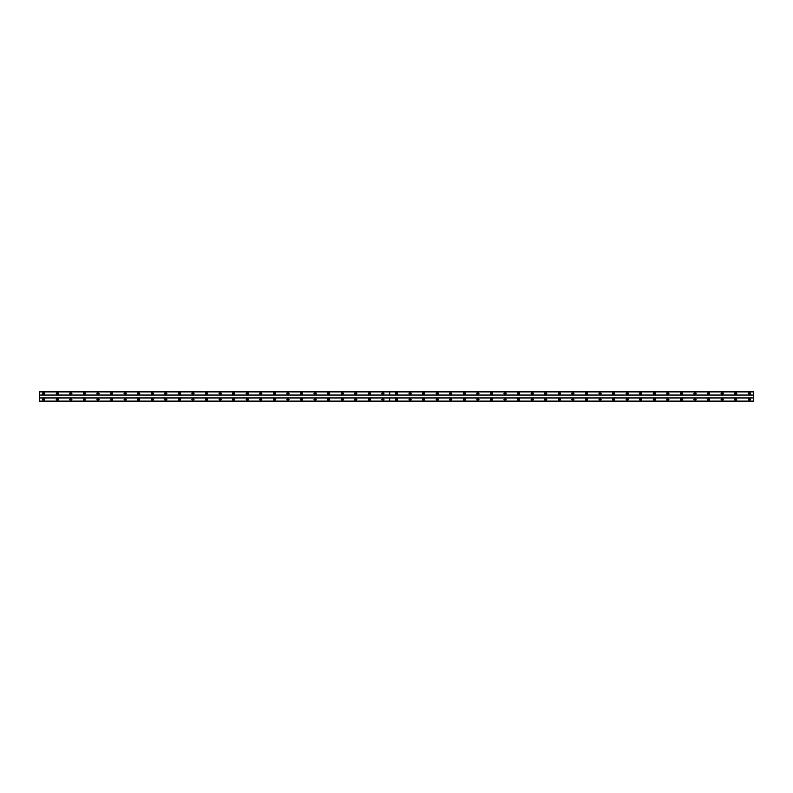 <?xml version="1.0" encoding="UTF-8"?>
<svg xmlns="http://www.w3.org/2000/svg" width="793" height="793" viewBox="0 0 793 793"><rect width="100%" height="100%" fill="white"/><g stroke="black" fill="none" stroke-linecap="round" stroke-linejoin="round"><path stroke-width="1.19" d="M57.284 398.463A1.021 1.021 0 0 0 56.273 399.484A1.021 1.021 0 0 0 57.284 400.505A1.021 1.021 0 0 0 58.305 399.484A1.021 1.021 0 0 0 57.284 398.463M70.855 398.463A1.021 1.021 0 0 0 69.843 399.484A1.021 1.021 0 0 0 70.855 400.505A1.021 1.021 0 0 0 71.876 399.484A1.021 1.021 0 0 0 70.855 398.463M84.425 398.463A1.021 1.021 0 0 0 83.404 399.484A1.021 1.021 0 0 0 84.425 400.505A1.021 1.021 0 0 0 85.446 399.484A1.021 1.021 0 0 0 84.425 398.463M97.995 398.463A1.021 1.021 0 0 0 96.974 399.484A1.021 1.021 0 0 0 97.995 400.505A1.021 1.021 0 0 0 99.016 399.484A1.021 1.021 0 0 0 97.995 398.463M111.565 398.463A1.021 1.021 0 0 0 110.544 399.484A1.021 1.021 0 0 0 111.565 400.505A1.021 1.021 0 0 0 112.576 399.484A1.021 1.021 0 0 0 111.565 398.463M125.135 398.463A1.021 1.021 0 0 0 124.114 399.484A1.021 1.021 0 0 0 125.135 400.505A1.021 1.021 0 0 0 126.146 399.484A1.021 1.021 0 0 0 125.135 398.463M138.696 398.463A1.021 1.021 0 0 0 137.685 399.484A1.021 1.021 0 0 0 138.696 400.505A1.021 1.021 0 0 0 139.717 399.484A1.021 1.021 0 0 0 138.696 398.463M152.266 398.463A1.021 1.021 0 0 0 151.255 399.484A1.021 1.021 0 0 0 152.266 400.505A1.021 1.021 0 0 0 153.287 399.484A1.021 1.021 0 0 0 152.266 398.463M165.836 398.463A1.021 1.021 0 0 0 164.815 399.484A1.021 1.021 0 0 0 165.836 400.505A1.021 1.021 0 0 0 166.857 399.484A1.021 1.021 0 0 0 165.836 398.463M179.406 398.463A1.021 1.021 0 0 0 178.385 399.484A1.021 1.021 0 0 0 179.406 400.505A1.021 1.021 0 0 0 180.427 399.484A1.021 1.021 0 0 0 179.406 398.463M192.977 398.463A1.021 1.021 0 0 0 191.956 399.484A1.021 1.021 0 0 0 192.977 400.505A1.021 1.021 0 0 0 193.988 399.484A1.021 1.021 0 0 0 192.977 398.463M206.547 398.463A1.021 1.021 0 0 0 205.526 399.484A1.021 1.021 0 0 0 206.547 400.505A1.021 1.021 0 0 0 207.558 399.484A1.021 1.021 0 0 0 206.547 398.463M220.107 398.463A1.021 1.021 0 0 0 219.096 399.484A1.021 1.021 0 0 0 220.107 400.505A1.021 1.021 0 0 0 221.128 399.484A1.021 1.021 0 0 0 220.107 398.463M233.677 398.463A1.021 1.021 0 0 0 232.656 399.484A1.021 1.021 0 0 0 233.677 400.505A1.021 1.021 0 0 0 234.698 399.484A1.021 1.021 0 0 0 233.677 398.463M247.247 398.463A1.021 1.021 0 0 0 246.226 399.484A1.021 1.021 0 0 0 247.247 400.505A1.021 1.021 0 0 0 248.268 399.484A1.021 1.021 0 0 0 247.247 398.463M260.818 398.463A1.021 1.021 0 0 0 259.797 399.484A1.021 1.021 0 0 0 260.818 400.505A1.021 1.021 0 0 0 261.829 399.484A1.021 1.021 0 0 0 260.818 398.463M274.388 398.463A1.021 1.021 0 0 0 273.367 399.484A1.021 1.021 0 0 0 274.388 400.505A1.021 1.021 0 0 0 275.399 399.484A1.021 1.021 0 0 0 274.388 398.463M287.948 398.463A1.021 1.021 0 0 0 286.937 399.484A1.021 1.021 0 0 0 287.948 400.505A1.021 1.021 0 0 0 288.969 399.484A1.021 1.021 0 0 0 287.948 398.463M301.518 398.463A1.021 1.021 0 0 0 300.507 399.484A1.021 1.021 0 0 0 301.518 400.505A1.021 1.021 0 0 0 302.539 399.484A1.021 1.021 0 0 0 301.518 398.463M315.089 398.463A1.021 1.021 0 0 0 314.068 399.484A1.021 1.021 0 0 0 315.089 400.505A1.021 1.021 0 0 0 316.11 399.484A1.021 1.021 0 0 0 315.089 398.463M328.659 398.463A1.021 1.021 0 0 0 327.638 399.484A1.021 1.021 0 0 0 328.659 400.505A1.021 1.021 0 0 0 329.68 399.484A1.021 1.021 0 0 0 328.659 398.463M342.229 398.463A1.021 1.021 0 0 0 341.208 399.484A1.021 1.021 0 0 0 342.229 400.505A1.021 1.021 0 0 0 343.24 399.484A1.021 1.021 0 0 0 342.229 398.463M355.799 398.463A1.021 1.021 0 0 0 354.778 399.484A1.021 1.021 0 0 0 355.799 400.505A1.021 1.021 0 0 0 356.81 399.484A1.021 1.021 0 0 0 355.799 398.463M369.36 398.463A1.021 1.021 0 0 0 368.349 399.484A1.021 1.021 0 0 0 369.36 400.505A1.021 1.021 0 0 0 370.381 399.484A1.021 1.021 0 0 0 369.36 398.463M382.93 398.463A1.021 1.021 0 0 0 381.919 399.484A1.021 1.021 0 0 0 382.93 400.505A1.021 1.021 0 0 0 383.951 399.484A1.021 1.021 0 0 0 382.93 398.463M43.724 398.463A1.021 1.021 0 0 0 42.703 399.484A1.021 1.021 0 0 0 43.724 400.505A1.021 1.021 0 0 0 44.735 399.484A1.021 1.021 0 0 0 43.724 398.463M57.284 392.495A1.021 1.021 0 0 0 56.273 393.516A1.021 1.021 0 0 0 57.284 394.537A1.021 1.021 0 0 0 58.305 393.516A1.021 1.021 0 0 0 57.284 392.495M70.855 392.495A1.021 1.021 0 0 0 69.843 393.516A1.021 1.021 0 0 0 70.855 394.537A1.021 1.021 0 0 0 71.876 393.516A1.021 1.021 0 0 0 70.855 392.495M84.425 392.495A1.021 1.021 0 0 0 83.404 393.516A1.021 1.021 0 0 0 84.425 394.537A1.021 1.021 0 0 0 85.446 393.516A1.021 1.021 0 0 0 84.425 392.495M97.995 392.495A1.021 1.021 0 0 0 96.974 393.516A1.021 1.021 0 0 0 97.995 394.537A1.021 1.021 0 0 0 99.016 393.516A1.021 1.021 0 0 0 97.995 392.495M111.565 392.495A1.021 1.021 0 0 0 110.544 393.516A1.021 1.021 0 0 0 111.565 394.537A1.021 1.021 0 0 0 112.576 393.516A1.021 1.021 0 0 0 111.565 392.495M125.135 392.495A1.021 1.021 0 0 0 124.114 393.516A1.021 1.021 0 0 0 125.135 394.537A1.021 1.021 0 0 0 126.146 393.516A1.021 1.021 0 0 0 125.135 392.495M138.696 392.495A1.021 1.021 0 0 0 137.685 393.516A1.021 1.021 0 0 0 138.696 394.537A1.021 1.021 0 0 0 139.717 393.516A1.021 1.021 0 0 0 138.696 392.495M152.266 392.495A1.021 1.021 0 0 0 151.255 393.516A1.021 1.021 0 0 0 152.266 394.537A1.021 1.021 0 0 0 153.287 393.516A1.021 1.021 0 0 0 152.266 392.495M165.836 392.495A1.021 1.021 0 0 0 164.815 393.516A1.021 1.021 0 0 0 165.836 394.537A1.021 1.021 0 0 0 166.857 393.516A1.021 1.021 0 0 0 165.836 392.495M179.406 392.495A1.021 1.021 0 0 0 178.385 393.516A1.021 1.021 0 0 0 179.406 394.537A1.021 1.021 0 0 0 180.427 393.516A1.021 1.021 0 0 0 179.406 392.495M192.977 392.495A1.021 1.021 0 0 0 191.956 393.516A1.021 1.021 0 0 0 192.977 394.537A1.021 1.021 0 0 0 193.988 393.516A1.021 1.021 0 0 0 192.977 392.495M206.547 392.495A1.021 1.021 0 0 0 205.526 393.516A1.021 1.021 0 0 0 206.547 394.537A1.021 1.021 0 0 0 207.558 393.516A1.021 1.021 0 0 0 206.547 392.495M220.107 392.495A1.021 1.021 0 0 0 219.096 393.516A1.021 1.021 0 0 0 220.107 394.537A1.021 1.021 0 0 0 221.128 393.516A1.021 1.021 0 0 0 220.107 392.495M233.677 392.495A1.021 1.021 0 0 0 232.656 393.516A1.021 1.021 0 0 0 233.677 394.537A1.021 1.021 0 0 0 234.698 393.516A1.021 1.021 0 0 0 233.677 392.495M247.247 392.495A1.021 1.021 0 0 0 246.226 393.516A1.021 1.021 0 0 0 247.247 394.537A1.021 1.021 0 0 0 248.268 393.516A1.021 1.021 0 0 0 247.247 392.495M260.818 392.495A1.021 1.021 0 0 0 259.797 393.516A1.021 1.021 0 0 0 260.818 394.537A1.021 1.021 0 0 0 261.829 393.516A1.021 1.021 0 0 0 260.818 392.495M274.388 392.495A1.021 1.021 0 0 0 273.367 393.516A1.021 1.021 0 0 0 274.388 394.537A1.021 1.021 0 0 0 275.399 393.516A1.021 1.021 0 0 0 274.388 392.495M287.948 392.495A1.021 1.021 0 0 0 286.937 393.516A1.021 1.021 0 0 0 287.948 394.537A1.021 1.021 0 0 0 288.969 393.516A1.021 1.021 0 0 0 287.948 392.495M301.518 392.495A1.021 1.021 0 0 0 300.507 393.516A1.021 1.021 0 0 0 301.518 394.537A1.021 1.021 0 0 0 302.539 393.516A1.021 1.021 0 0 0 301.518 392.495M315.089 392.495A1.021 1.021 0 0 0 314.068 393.516A1.021 1.021 0 0 0 315.089 394.537A1.021 1.021 0 0 0 316.11 393.516A1.021 1.021 0 0 0 315.089 392.495M328.659 392.495A1.021 1.021 0 0 0 327.638 393.516A1.021 1.021 0 0 0 328.659 394.537A1.021 1.021 0 0 0 329.68 393.516A1.021 1.021 0 0 0 328.659 392.495M342.229 392.495A1.021 1.021 0 0 0 341.208 393.516A1.021 1.021 0 0 0 342.229 394.537A1.021 1.021 0 0 0 343.24 393.516A1.021 1.021 0 0 0 342.229 392.495M355.799 392.495A1.021 1.021 0 0 0 354.778 393.516A1.021 1.021 0 0 0 355.799 394.537A1.021 1.021 0 0 0 356.81 393.516A1.021 1.021 0 0 0 355.799 392.495M369.36 392.495A1.021 1.021 0 0 0 368.349 393.516A1.021 1.021 0 0 0 369.36 394.537A1.021 1.021 0 0 0 370.381 393.516A1.021 1.021 0 0 0 369.36 392.495M382.93 392.495A1.021 1.021 0 0 0 381.919 393.516A1.021 1.021 0 0 0 382.93 394.537A1.021 1.021 0 0 0 383.951 393.516A1.021 1.021 0 0 0 382.93 392.495M43.724 392.495A1.021 1.021 0 0 0 42.703 393.516A1.021 1.021 0 0 0 43.724 394.537A1.021 1.021 0 0 0 44.735 393.516A1.021 1.021 0 0 0 43.724 392.495M57.284 394.121A0.615 0.615 0 0 1 56.68 393.516A0.615 0.615 0 0 1 57.284 392.902A0.615 0.615 0 0 1 57.899 393.516A0.615 0.615 0 0 1 57.284 394.121M70.855 394.121A0.615 0.615 0 0 1 70.25 393.516A0.615 0.615 0 0 1 70.855 392.902A0.615 0.615 0 0 1 71.469 393.516A0.615 0.615 0 0 1 70.855 394.121M84.425 394.121A0.615 0.615 0 0 1 83.82 393.516A0.615 0.615 0 0 1 84.425 392.902A0.615 0.615 0 0 1 85.039 393.516A0.615 0.615 0 0 1 84.425 394.121M97.995 394.121A0.615 0.615 0 0 1 97.38 393.516A0.615 0.615 0 0 1 97.995 392.902A0.615 0.615 0 0 1 98.61 393.516A0.615 0.615 0 0 1 97.995 394.121M111.565 394.121A0.615 0.615 0 0 1 110.951 393.516A0.615 0.615 0 0 1 111.565 392.902A0.615 0.615 0 0 1 112.17 393.516A0.615 0.615 0 0 1 111.565 394.121M125.135 394.121A0.615 0.615 0 0 1 124.521 393.516A0.615 0.615 0 0 1 125.135 392.902A0.615 0.615 0 0 1 125.74 393.516A0.615 0.615 0 0 1 125.135 394.121M138.696 394.121A0.615 0.615 0 0 1 138.091 393.516A0.615 0.615 0 0 1 138.696 392.902A0.615 0.615 0 0 1 139.31 393.516A0.615 0.615 0 0 1 138.696 394.121M152.266 394.121A0.615 0.615 0 0 1 151.661 393.516A0.615 0.615 0 0 1 152.266 392.902A0.615 0.615 0 0 1 152.88 393.516A0.615 0.615 0 0 1 152.266 394.121M165.836 394.121A0.615 0.615 0 0 1 165.222 393.516A0.615 0.615 0 0 1 165.836 392.902A0.615 0.615 0 0 1 166.451 393.516A0.615 0.615 0 0 1 165.836 394.121M179.406 394.121A0.615 0.615 0 0 1 178.792 393.516A0.615 0.615 0 0 1 179.406 392.902A0.615 0.615 0 0 1 180.011 393.516A0.615 0.615 0 0 1 179.406 394.121M192.977 394.121A0.615 0.615 0 0 1 192.362 393.516A0.615 0.615 0 0 1 192.977 392.902A0.615 0.615 0 0 1 193.581 393.516A0.615 0.615 0 0 1 192.977 394.121M206.547 394.121A0.615 0.615 0 0 1 205.932 393.516A0.615 0.615 0 0 1 206.547 392.902A0.615 0.615 0 0 1 207.151 393.516A0.615 0.615 0 0 1 206.547 394.121M220.107 394.121A0.615 0.615 0 0 1 219.502 393.516A0.615 0.615 0 0 1 220.107 392.902A0.615 0.615 0 0 1 220.722 393.516A0.615 0.615 0 0 1 220.107 394.121M233.677 394.121A0.615 0.615 0 0 1 233.073 393.516A0.615 0.615 0 0 1 233.677 392.902A0.615 0.615 0 0 1 234.292 393.516A0.615 0.615 0 0 1 233.677 394.121M247.247 394.121A0.615 0.615 0 0 1 246.633 393.516A0.615 0.615 0 0 1 247.247 392.902A0.615 0.615 0 0 1 247.862 393.516A0.615 0.615 0 0 1 247.247 394.121M260.818 394.121A0.615 0.615 0 0 1 260.203 393.516A0.615 0.615 0 0 1 260.818 392.902A0.615 0.615 0 0 1 261.422 393.516A0.615 0.615 0 0 1 260.818 394.121M274.388 394.121A0.615 0.615 0 0 1 273.773 393.516A0.615 0.615 0 0 1 274.388 392.902A0.615 0.615 0 0 1 274.993 393.516A0.615 0.615 0 0 1 274.388 394.121M287.948 394.121A0.615 0.615 0 0 1 287.344 393.516A0.615 0.615 0 0 1 287.948 392.902A0.615 0.615 0 0 1 288.563 393.516A0.615 0.615 0 0 1 287.948 394.121M301.518 394.121A0.615 0.615 0 0 1 300.914 393.516A0.615 0.615 0 0 1 301.518 392.902A0.615 0.615 0 0 1 302.133 393.516A0.615 0.615 0 0 1 301.518 394.121M315.089 394.121A0.615 0.615 0 0 1 314.474 393.516A0.615 0.615 0 0 1 315.089 392.902A0.615 0.615 0 0 1 315.703 393.516A0.615 0.615 0 0 1 315.089 394.121M328.659 394.121A0.615 0.615 0 0 1 328.044 393.516A0.615 0.615 0 0 1 328.659 392.902A0.615 0.615 0 0 1 329.264 393.516A0.615 0.615 0 0 1 328.659 394.121M342.229 394.121A0.615 0.615 0 0 1 341.614 393.516A0.615 0.615 0 0 1 342.229 392.902A0.615 0.615 0 0 1 342.834 393.516A0.615 0.615 0 0 1 342.229 394.121M355.799 394.121A0.615 0.615 0 0 1 355.185 393.516A0.615 0.615 0 0 1 355.799 392.902A0.615 0.615 0 0 1 356.404 393.516A0.615 0.615 0 0 1 355.799 394.121M369.36 394.121A0.615 0.615 0 0 1 368.755 393.516A0.615 0.615 0 0 1 369.36 392.902A0.615 0.615 0 0 1 369.974 393.516A0.615 0.615 0 0 1 369.36 394.121M382.93 394.121A0.615 0.615 0 0 1 382.325 393.516A0.615 0.615 0 0 1 382.93 392.902A0.615 0.615 0 0 1 383.544 393.516A0.615 0.615 0 0 1 382.93 394.121M43.724 394.121A0.615 0.615 0 0 1 43.109 393.516A0.615 0.615 0 0 1 43.724 392.902A0.615 0.615 0 0 1 44.329 393.516A0.615 0.615 0 0 1 43.724 394.121M57.284 400.098A0.615 0.615 0 0 1 56.68 399.484A0.615 0.615 0 0 1 57.284 398.879A0.615 0.615 0 0 1 57.899 399.484A0.615 0.615 0 0 1 57.284 400.098M70.855 400.098A0.615 0.615 0 0 1 70.25 399.484A0.615 0.615 0 0 1 70.855 398.879A0.615 0.615 0 0 1 71.469 399.484A0.615 0.615 0 0 1 70.855 400.098M84.425 400.098A0.615 0.615 0 0 1 83.82 399.484A0.615 0.615 0 0 1 84.425 398.879A0.615 0.615 0 0 1 85.039 399.484A0.615 0.615 0 0 1 84.425 400.098M97.995 400.098A0.615 0.615 0 0 1 97.38 399.484A0.615 0.615 0 0 1 97.995 398.879A0.615 0.615 0 0 1 98.61 399.484A0.615 0.615 0 0 1 97.995 400.098M111.565 400.098A0.615 0.615 0 0 1 110.951 399.484A0.615 0.615 0 0 1 111.565 398.879A0.615 0.615 0 0 1 112.17 399.484A0.615 0.615 0 0 1 111.565 400.098M125.135 400.098A0.615 0.615 0 0 1 124.521 399.484A0.615 0.615 0 0 1 125.135 398.879A0.615 0.615 0 0 1 125.74 399.484A0.615 0.615 0 0 1 125.135 400.098M138.696 400.098A0.615 0.615 0 0 1 138.091 399.484A0.615 0.615 0 0 1 138.696 398.879A0.615 0.615 0 0 1 139.31 399.484A0.615 0.615 0 0 1 138.696 400.098M152.266 400.098A0.615 0.615 0 0 1 151.661 399.484A0.615 0.615 0 0 1 152.266 398.879A0.615 0.615 0 0 1 152.88 399.484A0.615 0.615 0 0 1 152.266 400.098M165.836 400.098A0.615 0.615 0 0 1 165.222 399.484A0.615 0.615 0 0 1 165.836 398.879A0.615 0.615 0 0 1 166.451 399.484A0.615 0.615 0 0 1 165.836 400.098M179.406 400.098A0.615 0.615 0 0 1 178.792 399.484A0.615 0.615 0 0 1 179.406 398.879A0.615 0.615 0 0 1 180.011 399.484A0.615 0.615 0 0 1 179.406 400.098M192.977 400.098A0.615 0.615 0 0 1 192.362 399.484A0.615 0.615 0 0 1 192.977 398.879A0.615 0.615 0 0 1 193.581 399.484A0.615 0.615 0 0 1 192.977 400.098M206.547 400.098A0.615 0.615 0 0 1 205.932 399.484A0.615 0.615 0 0 1 206.547 398.879A0.615 0.615 0 0 1 207.151 399.484A0.615 0.615 0 0 1 206.547 400.098M220.107 400.098A0.615 0.615 0 0 1 219.502 399.484A0.615 0.615 0 0 1 220.107 398.879A0.615 0.615 0 0 1 220.722 399.484A0.615 0.615 0 0 1 220.107 400.098M233.677 400.098A0.615 0.615 0 0 1 233.073 399.484A0.615 0.615 0 0 1 233.677 398.879A0.615 0.615 0 0 1 234.292 399.484A0.615 0.615 0 0 1 233.677 400.098M247.247 400.098A0.615 0.615 0 0 1 246.633 399.484A0.615 0.615 0 0 1 247.247 398.879A0.615 0.615 0 0 1 247.862 399.484A0.615 0.615 0 0 1 247.247 400.098M260.818 400.098A0.615 0.615 0 0 1 260.203 399.484A0.615 0.615 0 0 1 260.818 398.879A0.615 0.615 0 0 1 261.422 399.484A0.615 0.615 0 0 1 260.818 400.098M274.388 400.098A0.615 0.615 0 0 1 273.773 399.484A0.615 0.615 0 0 1 274.388 398.879A0.615 0.615 0 0 1 274.993 399.484A0.615 0.615 0 0 1 274.388 400.098M287.948 400.098A0.615 0.615 0 0 1 287.344 399.484A0.615 0.615 0 0 1 287.948 398.879A0.615 0.615 0 0 1 288.563 399.484A0.615 0.615 0 0 1 287.948 400.098M301.518 400.098A0.615 0.615 0 0 1 300.914 399.484A0.615 0.615 0 0 1 301.518 398.879A0.615 0.615 0 0 1 302.133 399.484A0.615 0.615 0 0 1 301.518 400.098M315.089 400.098A0.615 0.615 0 0 1 314.474 399.484A0.615 0.615 0 0 1 315.089 398.879A0.615 0.615 0 0 1 315.703 399.484A0.615 0.615 0 0 1 315.089 400.098M328.659 400.098A0.615 0.615 0 0 1 328.044 399.484A0.615 0.615 0 0 1 328.659 398.879A0.615 0.615 0 0 1 329.264 399.484A0.615 0.615 0 0 1 328.659 400.098M342.229 400.098A0.615 0.615 0 0 1 341.614 399.484A0.615 0.615 0 0 1 342.229 398.879A0.615 0.615 0 0 1 342.834 399.484A0.615 0.615 0 0 1 342.229 400.098M355.799 400.098A0.615 0.615 0 0 1 355.185 399.484A0.615 0.615 0 0 1 355.799 398.879A0.615 0.615 0 0 1 356.404 399.484A0.615 0.615 0 0 1 355.799 400.098M369.36 400.098A0.615 0.615 0 0 1 368.755 399.484A0.615 0.615 0 0 1 369.36 398.879A0.615 0.615 0 0 1 369.974 399.484A0.615 0.615 0 0 1 369.36 400.098M382.93 400.098A0.615 0.615 0 0 1 382.325 399.484A0.615 0.615 0 0 1 382.93 398.879A0.615 0.615 0 0 1 383.544 399.484A0.615 0.615 0 0 1 382.93 400.098M43.724 400.098A0.615 0.615 0 0 1 43.109 399.484A0.615 0.615 0 0 1 43.724 398.879A0.615 0.615 0 0 1 44.329 399.484A0.615 0.615 0 0 1 43.724 400.098M396.5 394.121A0.615 0.615 0 0 1 395.885 393.516A0.615 0.615 0 0 1 396.5 392.902A0.615 0.615 0 0 1 397.115 393.516A0.615 0.615 0 0 1 396.5 394.121M410.07 394.121A0.615 0.615 0 0 1 409.456 393.516A0.615 0.615 0 0 1 410.07 392.902A0.615 0.615 0 0 1 410.675 393.516A0.615 0.615 0 0 1 410.07 394.121M423.64 394.121A0.615 0.615 0 0 1 423.026 393.516A0.615 0.615 0 0 1 423.64 392.902A0.615 0.615 0 0 1 424.245 393.516A0.615 0.615 0 0 1 423.64 394.121M437.201 394.121A0.615 0.615 0 0 1 436.596 393.516A0.615 0.615 0 0 1 437.201 392.902A0.615 0.615 0 0 1 437.815 393.516A0.615 0.615 0 0 1 437.201 394.121M450.771 394.121A0.615 0.615 0 0 1 450.166 393.516A0.615 0.615 0 0 1 450.771 392.902A0.615 0.615 0 0 1 451.386 393.516A0.615 0.615 0 0 1 450.771 394.121M464.341 394.121A0.615 0.615 0 0 1 463.736 393.516A0.615 0.615 0 0 1 464.341 392.902A0.615 0.615 0 0 1 464.956 393.516A0.615 0.615 0 0 1 464.341 394.121M477.911 394.121A0.615 0.615 0 0 1 477.297 393.516A0.615 0.615 0 0 1 477.911 392.902A0.615 0.615 0 0 1 478.526 393.516A0.615 0.615 0 0 1 477.911 394.121M491.482 394.121A0.615 0.615 0 0 1 490.867 393.516A0.615 0.615 0 0 1 491.482 392.902A0.615 0.615 0 0 1 492.086 393.516A0.615 0.615 0 0 1 491.482 394.121M505.052 394.121A0.615 0.615 0 0 1 504.437 393.516A0.615 0.615 0 0 1 505.052 392.902A0.615 0.615 0 0 1 505.656 393.516A0.615 0.615 0 0 1 505.052 394.121M518.612 394.121A0.615 0.615 0 0 1 518.007 393.516A0.615 0.615 0 0 1 518.612 392.902A0.615 0.615 0 0 1 519.227 393.516A0.615 0.615 0 0 1 518.612 394.121M532.182 394.121A0.615 0.615 0 0 1 531.578 393.516A0.615 0.615 0 0 1 532.182 392.902A0.615 0.615 0 0 1 532.797 393.516A0.615 0.615 0 0 1 532.182 394.121M545.753 394.121A0.615 0.615 0 0 1 545.138 393.516A0.615 0.615 0 0 1 545.753 392.902A0.615 0.615 0 0 1 546.367 393.516A0.615 0.615 0 0 1 545.753 394.121M559.323 394.121A0.615 0.615 0 0 1 558.708 393.516A0.615 0.615 0 0 1 559.323 392.902A0.615 0.615 0 0 1 559.927 393.516A0.615 0.615 0 0 1 559.323 394.121M572.893 394.121A0.615 0.615 0 0 1 572.278 393.516A0.615 0.615 0 0 1 572.893 392.902A0.615 0.615 0 0 1 573.498 393.516A0.615 0.615 0 0 1 572.893 394.121M586.453 394.121A0.615 0.615 0 0 1 585.849 393.516A0.615 0.615 0 0 1 586.453 392.902A0.615 0.615 0 0 1 587.068 393.516A0.615 0.615 0 0 1 586.453 394.121M600.023 394.121A0.615 0.615 0 0 1 599.419 393.516A0.615 0.615 0 0 1 600.023 392.902A0.615 0.615 0 0 1 600.638 393.516A0.615 0.615 0 0 1 600.023 394.121M613.594 394.121A0.615 0.615 0 0 1 612.989 393.516A0.615 0.615 0 0 1 613.594 392.902A0.615 0.615 0 0 1 614.208 393.516A0.615 0.615 0 0 1 613.594 394.121M627.164 394.121A0.615 0.615 0 0 1 626.549 393.516A0.615 0.615 0 0 1 627.164 392.902A0.615 0.615 0 0 1 627.778 393.516A0.615 0.615 0 0 1 627.164 394.121M640.734 394.121A0.615 0.615 0 0 1 640.12 393.516A0.615 0.615 0 0 1 640.734 392.902A0.615 0.615 0 0 1 641.339 393.516A0.615 0.615 0 0 1 640.734 394.121M654.304 394.121A0.615 0.615 0 0 1 653.69 393.516A0.615 0.615 0 0 1 654.304 392.902A0.615 0.615 0 0 1 654.909 393.516A0.615 0.615 0 0 1 654.304 394.121M667.865 394.121A0.615 0.615 0 0 1 667.26 393.516A0.615 0.615 0 0 1 667.865 392.902A0.615 0.615 0 0 1 668.479 393.516A0.615 0.615 0 0 1 667.865 394.121M681.435 394.121A0.615 0.615 0 0 1 680.83 393.516A0.615 0.615 0 0 1 681.435 392.902A0.615 0.615 0 0 1 682.049 393.516A0.615 0.615 0 0 1 681.435 394.121M695.005 394.121A0.615 0.615 0 0 1 694.39 393.516A0.615 0.615 0 0 1 695.005 392.902A0.615 0.615 0 0 1 695.62 393.516A0.615 0.615 0 0 1 695.005 394.121M708.575 394.121A0.615 0.615 0 0 1 707.961 393.516A0.615 0.615 0 0 1 708.575 392.902A0.615 0.615 0 0 1 709.18 393.516A0.615 0.615 0 0 1 708.575 394.121M722.145 394.121A0.615 0.615 0 0 1 721.531 393.516A0.615 0.615 0 0 1 722.145 392.902A0.615 0.615 0 0 1 722.75 393.516A0.615 0.615 0 0 1 722.145 394.121M735.716 394.121A0.615 0.615 0 0 1 735.101 393.516A0.615 0.615 0 0 1 735.716 392.902A0.615 0.615 0 0 1 736.32 393.516A0.615 0.615 0 0 1 735.716 394.121M749.276 394.121A0.615 0.615 0 0 1 748.671 393.516A0.615 0.615 0 0 1 749.276 392.902A0.615 0.615 0 0 1 749.891 393.516A0.615 0.615 0 0 1 749.276 394.121M396.5 398.463A1.021 1.021 0 0 0 395.479 399.484A1.021 1.021 0 0 0 396.5 400.505A1.021 1.021 0 0 0 397.521 399.484A1.021 1.021 0 0 0 396.5 398.463M410.07 398.463A1.021 1.021 0 0 0 409.049 399.484A1.021 1.021 0 0 0 410.07 400.505A1.021 1.021 0 0 0 411.081 399.484A1.021 1.021 0 0 0 410.07 398.463M423.64 398.463A1.021 1.021 0 0 0 422.619 399.484A1.021 1.021 0 0 0 423.64 400.505A1.021 1.021 0 0 0 424.651 399.484A1.021 1.021 0 0 0 423.64 398.463M437.201 398.463A1.021 1.021 0 0 0 436.19 399.484A1.021 1.021 0 0 0 437.201 400.505A1.021 1.021 0 0 0 438.222 399.484A1.021 1.021 0 0 0 437.201 398.463M450.771 398.463A1.021 1.021 0 0 0 449.76 399.484A1.021 1.021 0 0 0 450.771 400.505A1.021 1.021 0 0 0 451.792 399.484A1.021 1.021 0 0 0 450.771 398.463M464.341 398.463A1.021 1.021 0 0 0 463.32 399.484A1.021 1.021 0 0 0 464.341 400.505A1.021 1.021 0 0 0 465.362 399.484A1.021 1.021 0 0 0 464.341 398.463M477.911 398.463A1.021 1.021 0 0 0 476.89 399.484A1.021 1.021 0 0 0 477.911 400.505A1.021 1.021 0 0 0 478.932 399.484A1.021 1.021 0 0 0 477.911 398.463M491.482 398.463A1.021 1.021 0 0 0 490.461 399.484A1.021 1.021 0 0 0 491.482 400.505A1.021 1.021 0 0 0 492.493 399.484A1.021 1.021 0 0 0 491.482 398.463M505.052 398.463A1.021 1.021 0 0 0 504.031 399.484A1.021 1.021 0 0 0 505.052 400.505A1.021 1.021 0 0 0 506.063 399.484A1.021 1.021 0 0 0 505.052 398.463M518.612 398.463A1.021 1.021 0 0 0 517.601 399.484A1.021 1.021 0 0 0 518.612 400.505A1.021 1.021 0 0 0 519.633 399.484A1.021 1.021 0 0 0 518.612 398.463M532.182 398.463A1.021 1.021 0 0 0 531.171 399.484A1.021 1.021 0 0 0 532.182 400.505A1.021 1.021 0 0 0 533.203 399.484A1.021 1.021 0 0 0 532.182 398.463M545.753 398.463A1.021 1.021 0 0 0 544.732 399.484A1.021 1.021 0 0 0 545.753 400.505A1.021 1.021 0 0 0 546.774 399.484A1.021 1.021 0 0 0 545.753 398.463M559.323 398.463A1.021 1.021 0 0 0 558.302 399.484A1.021 1.021 0 0 0 559.323 400.505A1.021 1.021 0 0 0 560.344 399.484A1.021 1.021 0 0 0 559.323 398.463M572.893 398.463A1.021 1.021 0 0 0 571.872 399.484A1.021 1.021 0 0 0 572.893 400.505A1.021 1.021 0 0 0 573.904 399.484A1.021 1.021 0 0 0 572.893 398.463M586.453 398.463A1.021 1.021 0 0 0 585.442 399.484A1.021 1.021 0 0 0 586.453 400.505A1.021 1.021 0 0 0 587.474 399.484A1.021 1.021 0 0 0 586.453 398.463M600.023 398.463A1.021 1.021 0 0 0 599.012 399.484A1.021 1.021 0 0 0 600.023 400.505A1.021 1.021 0 0 0 601.044 399.484A1.021 1.021 0 0 0 600.023 398.463M613.594 398.463A1.021 1.021 0 0 0 612.573 399.484A1.021 1.021 0 0 0 613.594 400.505A1.021 1.021 0 0 0 614.615 399.484A1.021 1.021 0 0 0 613.594 398.463M627.164 398.463A1.021 1.021 0 0 0 626.143 399.484A1.021 1.021 0 0 0 627.164 400.505A1.021 1.021 0 0 0 628.185 399.484A1.021 1.021 0 0 0 627.164 398.463M640.734 398.463A1.021 1.021 0 0 0 639.713 399.484A1.021 1.021 0 0 0 640.734 400.505A1.021 1.021 0 0 0 641.745 399.484A1.021 1.021 0 0 0 640.734 398.463M654.304 398.463A1.021 1.021 0 0 0 653.283 399.484A1.021 1.021 0 0 0 654.304 400.505A1.021 1.021 0 0 0 655.315 399.484A1.021 1.021 0 0 0 654.304 398.463M667.865 398.463A1.021 1.021 0 0 0 666.854 399.484A1.021 1.021 0 0 0 667.865 400.505A1.021 1.021 0 0 0 668.886 399.484A1.021 1.021 0 0 0 667.865 398.463M681.435 398.463A1.021 1.021 0 0 0 680.424 399.484A1.021 1.021 0 0 0 681.435 400.505A1.021 1.021 0 0 0 682.456 399.484A1.021 1.021 0 0 0 681.435 398.463M695.005 398.463A1.021 1.021 0 0 0 693.984 399.484A1.021 1.021 0 0 0 695.005 400.505A1.021 1.021 0 0 0 696.026 399.484A1.021 1.021 0 0 0 695.005 398.463M708.575 398.463A1.021 1.021 0 0 0 707.554 399.484A1.021 1.021 0 0 0 708.575 400.505A1.021 1.021 0 0 0 709.596 399.484A1.021 1.021 0 0 0 708.575 398.463M722.145 398.463A1.021 1.021 0 0 0 721.124 399.484A1.021 1.021 0 0 0 722.145 400.505A1.021 1.021 0 0 0 723.157 399.484A1.021 1.021 0 0 0 722.145 398.463M735.716 398.463A1.021 1.021 0 0 0 734.695 399.484A1.021 1.021 0 0 0 735.716 400.505A1.021 1.021 0 0 0 736.727 399.484A1.021 1.021 0 0 0 735.716 398.463M749.276 398.463A1.021 1.021 0 0 0 748.265 399.484A1.021 1.021 0 0 0 749.276 400.505A1.021 1.021 0 0 0 750.297 399.484A1.021 1.021 0 0 0 749.276 398.463M396.5 392.495A1.021 1.021 0 0 0 395.479 393.516A1.021 1.021 0 0 0 396.5 394.537A1.021 1.021 0 0 0 397.521 393.516A1.021 1.021 0 0 0 396.5 392.495M410.07 392.495A1.021 1.021 0 0 0 409.049 393.516A1.021 1.021 0 0 0 410.07 394.537A1.021 1.021 0 0 0 411.081 393.516A1.021 1.021 0 0 0 410.07 392.495M423.64 392.495A1.021 1.021 0 0 0 422.619 393.516A1.021 1.021 0 0 0 423.64 394.537A1.021 1.021 0 0 0 424.651 393.516A1.021 1.021 0 0 0 423.64 392.495M437.201 392.495A1.021 1.021 0 0 0 436.19 393.516A1.021 1.021 0 0 0 437.201 394.537A1.021 1.021 0 0 0 438.222 393.516A1.021 1.021 0 0 0 437.201 392.495M450.771 392.495A1.021 1.021 0 0 0 449.76 393.516A1.021 1.021 0 0 0 450.771 394.537A1.021 1.021 0 0 0 451.792 393.516A1.021 1.021 0 0 0 450.771 392.495M464.341 392.495A1.021 1.021 0 0 0 463.32 393.516A1.021 1.021 0 0 0 464.341 394.537A1.021 1.021 0 0 0 465.362 393.516A1.021 1.021 0 0 0 464.341 392.495M477.911 392.495A1.021 1.021 0 0 0 476.89 393.516A1.021 1.021 0 0 0 477.911 394.537A1.021 1.021 0 0 0 478.932 393.516A1.021 1.021 0 0 0 477.911 392.495M491.482 392.495A1.021 1.021 0 0 0 490.461 393.516A1.021 1.021 0 0 0 491.482 394.537A1.021 1.021 0 0 0 492.493 393.516A1.021 1.021 0 0 0 491.482 392.495M505.052 392.495A1.021 1.021 0 0 0 504.031 393.516A1.021 1.021 0 0 0 505.052 394.537A1.021 1.021 0 0 0 506.063 393.516A1.021 1.021 0 0 0 505.052 392.495M518.612 392.495A1.021 1.021 0 0 0 517.601 393.516A1.021 1.021 0 0 0 518.612 394.537A1.021 1.021 0 0 0 519.633 393.516A1.021 1.021 0 0 0 518.612 392.495M532.182 392.495A1.021 1.021 0 0 0 531.171 393.516A1.021 1.021 0 0 0 532.182 394.537A1.021 1.021 0 0 0 533.203 393.516A1.021 1.021 0 0 0 532.182 392.495M545.753 392.495A1.021 1.021 0 0 0 544.732 393.516A1.021 1.021 0 0 0 545.753 394.537A1.021 1.021 0 0 0 546.774 393.516A1.021 1.021 0 0 0 545.753 392.495M559.323 392.495A1.021 1.021 0 0 0 558.302 393.516A1.021 1.021 0 0 0 559.323 394.537A1.021 1.021 0 0 0 560.344 393.516A1.021 1.021 0 0 0 559.323 392.495M572.893 392.495A1.021 1.021 0 0 0 571.872 393.516A1.021 1.021 0 0 0 572.893 394.537A1.021 1.021 0 0 0 573.904 393.516A1.021 1.021 0 0 0 572.893 392.495M586.453 392.495A1.021 1.021 0 0 0 585.442 393.516A1.021 1.021 0 0 0 586.453 394.537A1.021 1.021 0 0 0 587.474 393.516A1.021 1.021 0 0 0 586.453 392.495M600.023 392.495A1.021 1.021 0 0 0 599.012 393.516A1.021 1.021 0 0 0 600.023 394.537A1.021 1.021 0 0 0 601.044 393.516A1.021 1.021 0 0 0 600.023 392.495M613.594 392.495A1.021 1.021 0 0 0 612.573 393.516A1.021 1.021 0 0 0 613.594 394.537A1.021 1.021 0 0 0 614.615 393.516A1.021 1.021 0 0 0 613.594 392.495M627.164 392.495A1.021 1.021 0 0 0 626.143 393.516A1.021 1.021 0 0 0 627.164 394.537A1.021 1.021 0 0 0 628.185 393.516A1.021 1.021 0 0 0 627.164 392.495M640.734 392.495A1.021 1.021 0 0 0 639.713 393.516A1.021 1.021 0 0 0 640.734 394.537A1.021 1.021 0 0 0 641.745 393.516A1.021 1.021 0 0 0 640.734 392.495M654.304 392.495A1.021 1.021 0 0 0 653.283 393.516A1.021 1.021 0 0 0 654.304 394.537A1.021 1.021 0 0 0 655.315 393.516A1.021 1.021 0 0 0 654.304 392.495M667.865 392.495A1.021 1.021 0 0 0 666.854 393.516A1.021 1.021 0 0 0 667.865 394.537A1.021 1.021 0 0 0 668.886 393.516A1.021 1.021 0 0 0 667.865 392.495M681.435 392.495A1.021 1.021 0 0 0 680.424 393.516A1.021 1.021 0 0 0 681.435 394.537A1.021 1.021 0 0 0 682.456 393.516A1.021 1.021 0 0 0 681.435 392.495M695.005 392.495A1.021 1.021 0 0 0 693.984 393.516A1.021 1.021 0 0 0 695.005 394.537A1.021 1.021 0 0 0 696.026 393.516A1.021 1.021 0 0 0 695.005 392.495M708.575 392.495A1.021 1.021 0 0 0 707.554 393.516A1.021 1.021 0 0 0 708.575 394.537A1.021 1.021 0 0 0 709.596 393.516A1.021 1.021 0 0 0 708.575 392.495M722.145 392.495A1.021 1.021 0 0 0 721.124 393.516A1.021 1.021 0 0 0 722.145 394.537A1.021 1.021 0 0 0 723.157 393.516A1.021 1.021 0 0 0 722.145 392.495M735.716 392.495A1.021 1.021 0 0 0 734.695 393.516A1.021 1.021 0 0 0 735.716 394.537A1.021 1.021 0 0 0 736.727 393.516A1.021 1.021 0 0 0 735.716 392.495M749.276 392.495A1.021 1.021 0 0 0 748.265 393.516A1.021 1.021 0 0 0 749.276 394.537A1.021 1.021 0 0 0 750.297 393.516A1.021 1.021 0 0 0 749.276 392.495M396.5 400.098A0.615 0.615 0 0 1 395.885 399.484A0.615 0.615 0 0 1 396.5 398.879A0.615 0.615 0 0 1 397.115 399.484A0.615 0.615 0 0 1 396.5 400.098M410.07 400.098A0.615 0.615 0 0 1 409.456 399.484A0.615 0.615 0 0 1 410.07 398.879A0.615 0.615 0 0 1 410.675 399.484A0.615 0.615 0 0 1 410.07 400.098M423.64 400.098A0.615 0.615 0 0 1 423.026 399.484A0.615 0.615 0 0 1 423.64 398.879A0.615 0.615 0 0 1 424.245 399.484A0.615 0.615 0 0 1 423.64 400.098M437.201 400.098A0.615 0.615 0 0 1 436.596 399.484A0.615 0.615 0 0 1 437.201 398.879A0.615 0.615 0 0 1 437.815 399.484A0.615 0.615 0 0 1 437.201 400.098M450.771 400.098A0.615 0.615 0 0 1 450.166 399.484A0.615 0.615 0 0 1 450.771 398.879A0.615 0.615 0 0 1 451.386 399.484A0.615 0.615 0 0 1 450.771 400.098M464.341 400.098A0.615 0.615 0 0 1 463.736 399.484A0.615 0.615 0 0 1 464.341 398.879A0.615 0.615 0 0 1 464.956 399.484A0.615 0.615 0 0 1 464.341 400.098M477.911 400.098A0.615 0.615 0 0 1 477.297 399.484A0.615 0.615 0 0 1 477.911 398.879A0.615 0.615 0 0 1 478.526 399.484A0.615 0.615 0 0 1 477.911 400.098M491.482 400.098A0.615 0.615 0 0 1 490.867 399.484A0.615 0.615 0 0 1 491.482 398.879A0.615 0.615 0 0 1 492.086 399.484A0.615 0.615 0 0 1 491.482 400.098M505.052 400.098A0.615 0.615 0 0 1 504.437 399.484A0.615 0.615 0 0 1 505.052 398.879A0.615 0.615 0 0 1 505.656 399.484A0.615 0.615 0 0 1 505.052 400.098M518.612 400.098A0.615 0.615 0 0 1 518.007 399.484A0.615 0.615 0 0 1 518.612 398.879A0.615 0.615 0 0 1 519.227 399.484A0.615 0.615 0 0 1 518.612 400.098M532.182 400.098A0.615 0.615 0 0 1 531.578 399.484A0.615 0.615 0 0 1 532.182 398.879A0.615 0.615 0 0 1 532.797 399.484A0.615 0.615 0 0 1 532.182 400.098M545.753 400.098A0.615 0.615 0 0 1 545.138 399.484A0.615 0.615 0 0 1 545.753 398.879A0.615 0.615 0 0 1 546.367 399.484A0.615 0.615 0 0 1 545.753 400.098M559.323 400.098A0.615 0.615 0 0 1 558.708 399.484A0.615 0.615 0 0 1 559.323 398.879A0.615 0.615 0 0 1 559.927 399.484A0.615 0.615 0 0 1 559.323 400.098M572.893 400.098A0.615 0.615 0 0 1 572.278 399.484A0.615 0.615 0 0 1 572.893 398.879A0.615 0.615 0 0 1 573.498 399.484A0.615 0.615 0 0 1 572.893 400.098M586.453 400.098A0.615 0.615 0 0 1 585.849 399.484A0.615 0.615 0 0 1 586.453 398.879A0.615 0.615 0 0 1 587.068 399.484A0.615 0.615 0 0 1 586.453 400.098M600.023 400.098A0.615 0.615 0 0 1 599.419 399.484A0.615 0.615 0 0 1 600.023 398.879A0.615 0.615 0 0 1 600.638 399.484A0.615 0.615 0 0 1 600.023 400.098M613.594 400.098A0.615 0.615 0 0 1 612.989 399.484A0.615 0.615 0 0 1 613.594 398.879A0.615 0.615 0 0 1 614.208 399.484A0.615 0.615 0 0 1 613.594 400.098M627.164 400.098A0.615 0.615 0 0 1 626.549 399.484A0.615 0.615 0 0 1 627.164 398.879A0.615 0.615 0 0 1 627.778 399.484A0.615 0.615 0 0 1 627.164 400.098M640.734 400.098A0.615 0.615 0 0 1 640.12 399.484A0.615 0.615 0 0 1 640.734 398.879A0.615 0.615 0 0 1 641.339 399.484A0.615 0.615 0 0 1 640.734 400.098M654.304 400.098A0.615 0.615 0 0 1 653.69 399.484A0.615 0.615 0 0 1 654.304 398.879A0.615 0.615 0 0 1 654.909 399.484A0.615 0.615 0 0 1 654.304 400.098M667.865 400.098A0.615 0.615 0 0 1 667.26 399.484A0.615 0.615 0 0 1 667.865 398.879A0.615 0.615 0 0 1 668.479 399.484A0.615 0.615 0 0 1 667.865 400.098M681.435 400.098A0.615 0.615 0 0 1 680.83 399.484A0.615 0.615 0 0 1 681.435 398.879A0.615 0.615 0 0 1 682.049 399.484A0.615 0.615 0 0 1 681.435 400.098M695.005 400.098A0.615 0.615 0 0 1 694.39 399.484A0.615 0.615 0 0 1 695.005 398.879A0.615 0.615 0 0 1 695.62 399.484A0.615 0.615 0 0 1 695.005 400.098M708.575 400.098A0.615 0.615 0 0 1 707.961 399.484A0.615 0.615 0 0 1 708.575 398.879A0.615 0.615 0 0 1 709.18 399.484A0.615 0.615 0 0 1 708.575 400.098M722.145 400.098A0.615 0.615 0 0 1 721.531 399.484A0.615 0.615 0 0 1 722.145 398.879A0.615 0.615 0 0 1 722.75 399.484A0.615 0.615 0 0 1 722.145 400.098M735.716 400.098A0.615 0.615 0 0 1 735.101 399.484A0.615 0.615 0 0 1 735.716 398.879A0.615 0.615 0 0 1 736.32 399.484A0.615 0.615 0 0 1 735.716 400.098M749.276 400.098A0.615 0.615 0 0 1 748.671 399.484A0.615 0.615 0 0 1 749.276 398.879A0.615 0.615 0 0 1 749.891 399.484A0.615 0.615 0 0 1 749.276 400.098M39.65 401.516L39.65 391.484L753.35 391.484L753.35 401.516L39.65 401.516M39.65 397.997L389.69 397.997L389.69 401.08L39.65 401.08M753.35 397.858L39.65 397.858M39.65 395.142L753.35 395.142M39.65 391.92L389.69 391.92L389.69 395.003L39.65 395.003M753.35 401.08L389.74 401.08L389.74 397.997L753.35 397.997M753.35 395.003L389.74 395.003L389.74 391.92L753.35 391.92M389.69 401.08L389.74 397.997M753.35 401.159L39.65 401.159M389.74 391.92L389.74 395.003M39.65 391.841L753.35 391.841M753.35 401.446L39.65 401.446M39.65 391.554L753.35 391.554"/></g></svg>

